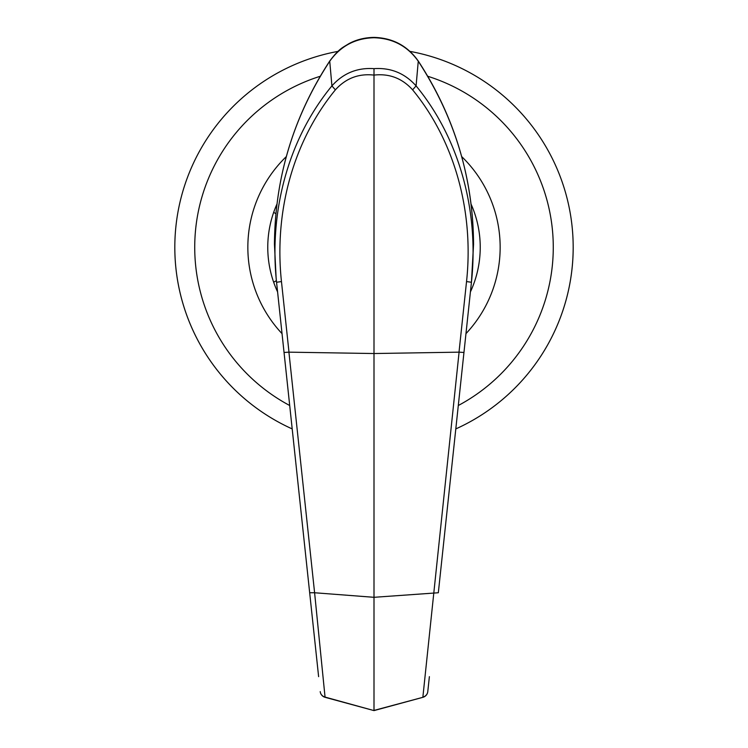 <?xml version="1.0" encoding="UTF-8"?>
<svg xmlns="http://www.w3.org/2000/svg" width="748" height="748" viewBox="0 0 748 748"><rect width="100%" height="100%" fill="white"/><g stroke="black" fill="none" stroke-linecap="round" stroke-linejoin="round"><path stroke-width="1.12" d="M318.62 676.65L276.339 280.191M276.554 282.267C269.112 212.61 287.438 139.904 331.916 85.889C343.182 73.257 357.217 67.507 374 68.648C390.783 67.507 404.818 73.257 416.084 85.889C460.17 139.399 479.019 212.208 471.446 282.267L463.956 352.467L459.01 352.158L466.537 281.566C473.923 213.339 455.616 142.176 412.616 89.853C402.181 78.288 389.306 73.369 374 75.099C358.694 73.369 345.819 78.288 335.385 89.853C292.038 142.653 274.189 213.619 281.463 281.566L276.554 282.267L312.094 615.436M374 37.737C355.365 38.204 340.611 46.03 329.737 61.224C293.375 116.81 274.946 177.818 274.451 244.269L276.134 278.209L274.451 244.269C274.955 177.837 293.347 116.8 329.644 61.168L329.644 61.168C339.48 48.087 342.734 47.638 348.736 43.758C356.188 39.681 364.613 37.559 374 37.4L374 37.737C392.719 38.251 407.473 46.077 418.263 61.224L418.356 61.168C407.576 45.843 392.794 37.924 374 37.4M429.38 676.65L427.781 691.601A6.638 6.405 -173.9 0 1 422.872 697.108L459.085 352.158M466.537 281.566L471.446 282.267L473.549 244.269C473.204 178.333 454.775 117.324 418.263 61.224L416.084 85.889L412.616 89.853M463.956 352.467L438.328 592.753L374 597.306L374 710.432L422.929 697.304L374 710.6L325.128 697.108A6.638 6.405 173.9 0 1 320.219 691.601A6.638 6.638 0 0 0 325.071 697.304L314.599 592.753L309.672 592.753M374 68.648L374 597.306L314.599 592.753L288.915 352.158L284.044 352.467M459.01 352.158L374 353.533L288.915 352.158M471.661 280.191L473.549 244.269C473.045 177.837 454.653 116.8 418.356 61.168M174.808 247.298A199.192 199.192 0 0 0 292.197 428.913A199.192 199.192 0 0 1 337.993 51.388M410.007 51.388A199.192 199.192 0 0 1 455.803 428.913A199.192 199.192 0 0 0 573.192 247.298M276.947 204.092A106.235 106.235 0 0 0 277.583 291.907M470.417 291.907A106.235 106.235 0 0 0 471.053 204.092M273.675 212.367L275.909 213.666M276.386 280.65L273.675 282.22M329.737 61.224L331.916 85.889L335.385 89.853M281.463 281.566L288.99 352.158M458.3 405.51A179.268 179.268 0 0 0 427.791 76.287M320.209 76.287A179.268 179.268 0 0 0 289.7 405.51M461.666 156.575A126.15 126.15 0 0 1 465.957 333.655M282.043 333.655A126.15 126.15 0 0 1 286.334 156.575M422.929 697.304A6.638 6.638 0 0 0 427.781 691.601M374 710.6L325.071 697.304"/></g></svg>

